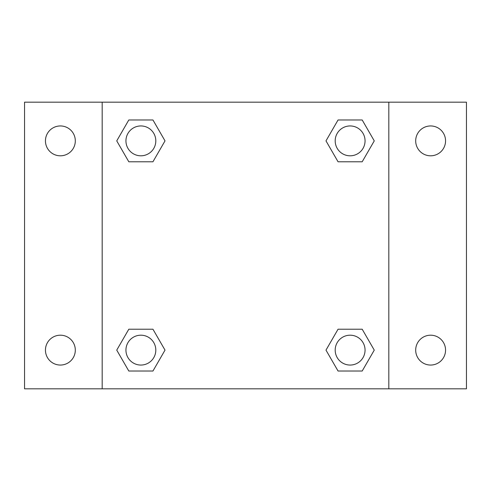 <?xml version="1.0" encoding="UTF-8"?>
<svg xmlns="http://www.w3.org/2000/svg" width="491" height="491" viewBox="0 0 491 491"><rect width="100%" height="100%" fill="white"/><g stroke="black" fill="none" stroke-linecap="round" stroke-linejoin="round"><path stroke-width="0.74" d="M24.55 102.183L466.45 102.183L466.45 388.817L24.55 388.817L24.55 102.183M430.619 125.948A14.926 14.926 0 0 1 445.552 140.88A14.926 14.926 0 0 1 430.619 155.807A14.926 14.926 0 0 1 415.693 140.88A14.926 14.926 0 0 1 430.619 125.948M430.619 335.193A14.926 14.926 0 0 1 445.552 350.12A14.926 14.926 0 0 1 430.619 365.052A14.926 14.926 0 0 1 415.693 350.12A14.926 14.926 0 0 1 430.619 335.193M60.381 335.193A14.926 14.926 0 0 1 75.307 350.12A14.926 14.926 0 0 1 60.381 365.052A14.926 14.926 0 0 1 45.448 350.12A14.926 14.926 0 0 1 60.381 335.193M60.381 125.948A14.926 14.926 0 0 1 75.307 140.88A14.926 14.926 0 0 1 60.381 155.807A14.926 14.926 0 0 1 45.448 140.88A14.926 14.926 0 0 1 60.381 125.948M128.808 329.222L152.946 329.222L165.013 350.12L152.946 371.024L128.808 371.024L116.741 350.12L128.808 329.222L152.946 329.222L128.808 329.222M338.053 119.976L362.192 119.976L374.259 140.88L362.192 161.778L338.053 161.778L325.987 140.88L338.053 119.976L362.192 119.976L338.053 119.976M102.183 388.817L102.183 102.183M388.817 102.183L388.817 388.817M128.808 119.976L152.946 119.976L165.013 140.88L152.946 161.778L128.808 161.778L116.741 140.88L128.808 119.976L152.946 119.976L128.808 119.976M338.053 329.222L362.192 329.222L374.259 350.12L362.192 371.024L338.053 371.024L325.987 350.12L338.053 329.222L362.192 329.222L338.053 329.222M362.192 371.024L338.053 371.024L362.192 371.024M365.052 350.12A14.926 14.926 0 0 0 342.657 337.194A14.926 14.926 0 0 0 342.657 363.052A14.926 14.926 0 0 0 365.052 350.12M152.946 371.024L128.808 371.024L152.946 371.024M155.807 350.12A14.926 14.926 0 0 0 133.411 337.194A14.926 14.926 0 0 0 133.411 363.052A14.926 14.926 0 0 0 155.807 350.12M362.192 161.778L338.053 161.778L362.192 161.778M365.052 140.88A14.926 14.926 0 0 0 342.657 127.948A14.926 14.926 0 0 0 342.657 153.806A14.926 14.926 0 0 0 365.052 140.88M152.946 161.778L128.808 161.778L152.946 161.778M155.807 140.88A14.926 14.926 0 0 0 133.411 127.948A14.926 14.926 0 0 0 133.411 153.806A14.926 14.926 0 0 0 155.807 140.88"/></g></svg>
